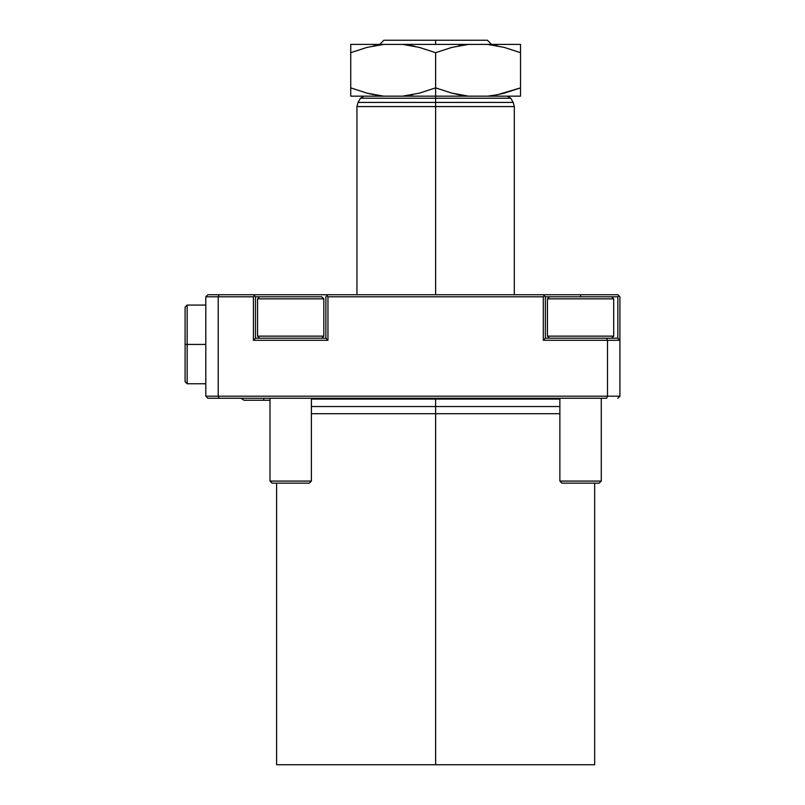 <?xml version="1.0" encoding="UTF-8"?>
<svg xmlns="http://www.w3.org/2000/svg" width="805" height="805" viewBox="0 0 805 805"><rect width="100%" height="100%" fill="white"/><g stroke="black" fill="none" stroke-linecap="round" stroke-linejoin="round"><path stroke-width="1.21" d="M350.739 93.149L350.739 52.677L367.01 47.394L383.653 44.396L435.626 44.396L435.626 40.25L383.864 40.25L487.397 40.25L435.626 40.25L435.626 44.396L468.55 44.396L402.711 44.396L419.355 47.394L435.626 52.677L435.626 87.876L419.355 93.149L435.626 87.876L435.626 96.157L468.55 96.157L451.897 93.149L435.626 87.876L419.335 93.159L402.711 96.157L435.626 96.157L435.626 52.677L451.927 47.394L468.55 44.396L487.599 44.396L504.222 47.394L487.599 44.396L520.523 44.396L520.523 45.563L520.523 44.396L487.599 44.396L495.961 45.573L487.599 44.396L468.55 44.396L451.927 47.394L435.626 52.677L419.355 47.394L402.711 44.396L411.063 45.573L402.711 44.396L383.653 44.396L367.03 47.394L350.739 52.677L350.739 96.157L383.653 96.157L367.01 93.149L350.739 87.876L367.01 93.149L383.653 96.157L350.739 96.157L350.739 94.145M435.626 398.254L435.626 399.079L311.394 399.079L435.626 399.079L435.626 406.535L559.867 406.535L435.626 406.535L435.626 413.71L559.867 413.71L435.626 413.71L435.626 764.75L594.654 764.75L276.608 764.75L435.626 764.75L435.626 413.71L311.394 413.71L435.626 413.71L435.626 406.535L311.394 406.535L435.626 406.535L435.626 398.254M559.867 399.079L435.626 399.079L559.867 399.079M514.315 294.731L514.315 106.572L435.626 106.572L435.626 294.731L435.626 106.572L514.315 106.572L356.947 106.572L435.626 106.572L435.626 102.426L513.198 102.426L435.626 102.426L435.626 106.572L356.947 106.572L358.054 102.426L513.198 102.426L510.773 98.23L435.626 98.23L435.626 102.426L435.626 98.23L510.773 98.23L360.479 98.23L435.626 98.23L435.626 96.157L435.626 98.23L360.479 98.23L364.071 96.157M520.523 94.98L520.523 93.128L520.523 94.98M504.252 93.149L520.523 87.876L520.523 45.563L520.523 93.128L520.523 87.876L497.721 94.648M487.599 96.157L468.55 96.157L460.198 94.98L468.55 96.157L520.523 96.157L487.599 96.157L495.971 94.98L489.993 95.896M375.281 94.97L383.653 96.157L402.711 96.157L419.335 93.159L435.626 87.876L451.897 93.149L468.55 96.157L383.653 96.157L367.03 93.159L373.671 94.668M451.907 93.149L458.518 94.658M435.626 87.876L436.552 88.228M411.083 94.97L412.824 94.648M543.305 294.731L544.331 295.757L543.305 296.793L543.305 340.284L545.367 338.211L545.367 296.793L544.331 295.757L543.305 296.793L327.957 296.793L326.921 295.757L327.957 294.731L543.305 294.731L545.367 296.793L549.513 296.793L545.367 296.793L545.367 338.211L606.628 338.211L607.493 340.284L606.628 338.211L545.367 338.211L543.305 340.284L619.91 340.284L617.838 338.211L617.838 296.793L617.838 338.211L606.628 338.211L617.838 338.211L619.91 340.284L619.91 396.181L607.493 396.181L607.493 340.284L619.91 340.284L619.91 296.793L618.874 295.757L619.91 296.793L619.91 396.181L607.493 396.181L606.628 398.254L219.071 398.254L218.215 396.181L205.798 396.181L205.798 296.793L218.215 296.793L218.215 396.181L205.798 396.181L205.798 296.793L218.215 296.793L219.071 294.731L253.414 294.731L254.45 295.757L253.414 296.793L218.215 296.793L218.215 396.181L607.493 396.181L607.493 340.284L543.305 340.284L543.305 296.793L327.957 296.793L327.957 340.284L253.414 340.284L253.414 296.793L218.215 296.793L219.071 294.731L207.861 294.731L617.838 294.731L618.874 295.757L617.838 294.731L580.566 294.731L580.566 296.793L580.566 294.731L549.584 294.731M259.703 294.731L321.678 294.731M327.957 294.731L326.921 295.757L327.957 296.793L327.957 340.284L325.884 338.211L255.487 338.211L253.414 340.284L327.957 340.284L325.884 338.211L255.487 338.211L255.487 296.793L254.45 295.757L255.487 296.793L259.633 296.793L255.487 296.793L255.487 338.211L253.414 340.284L253.414 296.793L254.45 295.757L253.414 294.731M321.748 296.793L259.633 296.793L257.56 298.866L323.821 298.866L321.748 296.793L259.633 296.793L257.56 298.866L257.56 336.138L259.633 338.211L257.56 336.138L323.821 336.138L257.56 336.138L257.56 298.866L323.821 298.866L323.821 336.138L323.821 298.866L321.748 296.793M435.626 102.426L358.054 102.426L435.626 102.426M219.071 398.254L207.861 398.254L219.071 398.254L218.215 396.181L607.493 396.181L606.628 398.254L219.071 398.254M207.861 294.731L205.798 296.793L207.861 294.731M617.838 398.254L619.91 396.181L617.838 398.254M205.798 396.181L207.861 398.254L205.798 396.181M617.838 296.793L549.513 296.793L547.44 298.866L613.702 298.866L611.629 296.793L549.513 296.793L547.44 298.866L547.44 336.138L549.513 338.211L547.44 336.138L613.702 336.138L547.44 336.138L547.44 298.866L613.702 298.866L613.702 336.138L613.702 298.866L611.629 296.793L617.838 296.793L618.874 295.757L617.838 296.793M325.884 338.211L325.884 296.793L326.921 295.757L325.884 296.793L325.884 338.211M460.198 94.98L451.927 93.159M520.523 93.128L520.523 96.157M495.961 94.98L504.222 93.159M520.523 52.677L504.252 47.394L520.523 52.677L520.523 47.415M350.739 94.98L350.739 87.876M350.739 52.677L350.739 44.396L350.739 52.677L367.03 47.394L350.739 52.677M411.063 45.573L414.927 46.338M495.981 45.573L497.591 45.875M383.653 44.396L350.739 44.396L383.653 44.396M350.739 47.404L350.739 44.396M375.281 45.573L373.54 45.905M460.168 45.573L458.427 45.905M520.523 45.573L520.523 46.408M187.163 344.419L185.09 344.419L185.09 381.691L185.09 344.419L187.163 344.419L187.163 383.764L187.163 344.419L205.798 344.419L187.163 344.419L187.163 305.075L187.163 344.419M185.09 307.148L185.09 344.419L185.09 307.148L187.163 305.075L205.798 305.075M269.987 481.078L272.05 483.151L309.321 483.151L311.394 481.078L269.987 481.078L311.394 481.078L311.394 398.254L311.394 481.078L309.321 483.151L272.05 483.151L269.987 481.078L269.987 398.254L269.987 481.078M321.748 338.211L323.821 336.138L321.748 338.211M559.867 481.078L561.94 483.151L599.202 483.151L601.275 481.078L559.867 481.078L601.275 481.078L601.275 398.254L601.275 481.078L599.202 483.151L561.94 483.151L559.867 481.078L559.867 398.254L559.867 481.078M611.629 338.211L613.702 336.138L611.629 338.211M263.768 398.254L263.768 400.246L244.056 400.246L263.768 400.246L263.768 399.028M269.987 400.246L263.768 400.246M491.533 44.396L487.397 40.25M594.654 483.151L594.654 764.75M514.315 106.572L513.198 102.426M510.773 98.23L507.19 96.157M358.054 102.426L360.479 98.23M356.947 106.572L356.947 294.731M276.608 483.151L276.608 764.75M379.719 44.396L383.864 40.25M205.798 383.764L187.163 383.764L185.09 381.691M240.916 398.254L244.056 400.246L240.916 398.254"/></g></svg>
